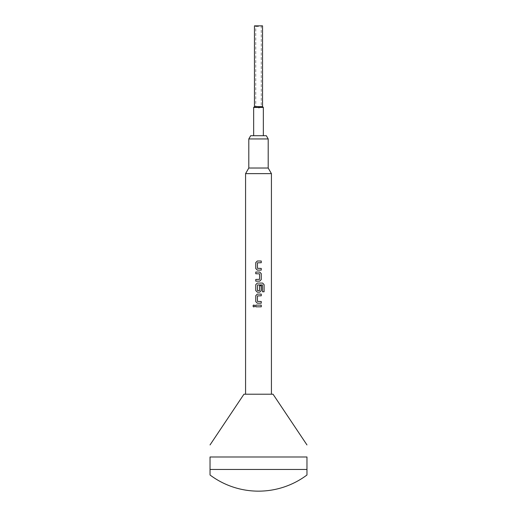 <?xml version="1.0" encoding="UTF-8"?>
<svg xmlns="http://www.w3.org/2000/svg" width="517" height="517" viewBox="0 0 517 517"><rect width="100%" height="100%" fill="white"/><g stroke="black" fill="none" stroke-linecap="round" stroke-linejoin="round"><path stroke-width="0.39" stroke-dasharray="2.58 1.94" d="M253.892 307.02L254.881 305.974L253.879 304.92M258.5 26.496L255.753 26.496L258.5 26.496M262.539 106.631L254.461 106.631M262.539 25.85L254.461 25.85M266.326 135.713L250.674 135.713M248.806 138.944L268.194 138.944M248.806 168.025L268.194 168.025M245.575 173.622L271.425 173.622M210.031 469.462L306.969 469.462L306.969 456.983L210.031 456.983L210.031 474.994M243.959 394.212L273.041 394.212M306.969 474.994L306.969 469.462M263.347 107.439L253.653 107.439M258.5 25.85L261.893 25.85L258.5 25.85M258.5 106.631L261.247 106.631L258.5 106.631M255.76 305.12L261.253 305.12M261.259 306.82L255.766 306.82M257.324 294.095L261.253 294.095M261.259 295.795L257.44 295.905L257.44 301.392L261.253 301.501M261.259 303.201L257.33 303.201M264.077 291.775L262.507 291.775L262.41 284.951L257.44 285.061L257.44 290.548L259.586 290.548M262.61 283.07L257.324 283.07M257.33 292.176L259.696 292.176M261.253 285.727L259.586 285.727M259.579 285.727L259.579 290.548M255.76 279.451L259.586 279.335M259.586 273.855L259.579 279.335M255.76 273.739L259.579 273.855M255.76 272.045L259.696 272.045M259.696 281.145L255.766 281.145M257.324 261.014L261.253 261.014M261.259 262.714L257.44 262.823L257.44 268.31L261.253 268.426M261.259 270.12L257.33 270.12M261.893 25.85L261.247 26.496L261.247 106.631L258.5 108.279L255.753 106.631L255.753 26.496L255.107 25.85"/><path stroke-width="0.78" d="M253.886 304.92L252.923 305.974L253.879 307.02L254.875 305.974L253.879 304.92L252.91 305.974L253.886 307.02M248.806 138.944L250.674 135.713L266.326 135.713L268.194 138.944L248.806 138.944L248.806 168.025L245.575 173.622L245.575 394.212M268.194 138.944L268.194 168.025L248.806 168.025M268.194 168.025L271.425 173.622L245.575 173.622M306.969 444.937L273.041 394.212L243.959 394.212L210.031 444.937M306.969 456.983C306.969 441.518 306.969 441.518 306.969 456.983C306.969 441.518 306.969 441.518 306.969 456.983L306.969 469.462L210.031 469.462L210.031 456.983C210.031 441.518 210.031 441.518 210.031 456.983C210.031 441.518 210.031 441.518 210.031 456.983L306.969 456.983M306.969 469.462L306.969 474.994A80.781 80.781 0 0 1 210.031 474.994L210.031 469.462M258.5 106.631L262.539 106.631L262.539 25.85L254.461 25.85L254.461 106.631L258.5 106.631M253.653 135.713L253.653 107.439L263.347 107.439L262.539 106.631M261.259 261.014L257.324 261.014L255.76 262.597L255.76 268.536L257.324 270.12L261.259 270.12L261.259 268.426L257.44 268.31L257.44 262.823L261.259 262.714L261.259 261.014L261.253 262.714M259.696 272.045L255.76 272.045L255.76 273.739L259.586 273.855L259.586 279.335L255.76 279.451L255.76 281.145L259.696 281.145L261.259 279.561L261.259 273.629L259.696 272.045L261.253 273.629L261.253 279.561L259.696 281.145M262.623 283.07L257.324 283.07L255.76 284.654L255.76 290.593L257.324 292.176L259.696 292.176L261.259 290.593L261.259 285.727L259.586 285.727L259.586 290.548L257.44 290.548L257.55 284.951L262.41 284.951L262.513 291.775L264.09 291.775L264.09 284.654L262.623 283.07M261.259 294.095L257.324 294.095L255.76 295.679L255.76 301.618L257.324 303.201L261.259 303.201L261.259 301.501L257.44 301.392L257.44 295.905L261.259 295.795L261.259 294.095L261.253 295.795M261.259 305.12L255.76 305.12L255.76 306.82L261.259 306.82L261.259 305.12L261.253 306.82M255.766 305.12L255.766 306.82M257.33 294.095L255.766 295.679L255.766 301.618L257.33 303.201M261.253 303.201L261.253 301.501M264.077 291.775L264.077 284.654L262.61 283.07M257.33 283.07L255.766 284.654L255.766 290.593L257.33 292.176M259.696 292.176L261.253 290.593L261.253 285.727M255.766 272.045L255.766 273.739M255.766 279.451L255.766 281.145M257.33 261.014L255.766 262.597L255.766 268.536L257.33 270.12M261.253 270.12L261.253 268.426M263.347 135.713L263.347 107.439M271.425 173.622L271.425 394.212M254.461 106.631L253.653 107.439"/></g></svg>
